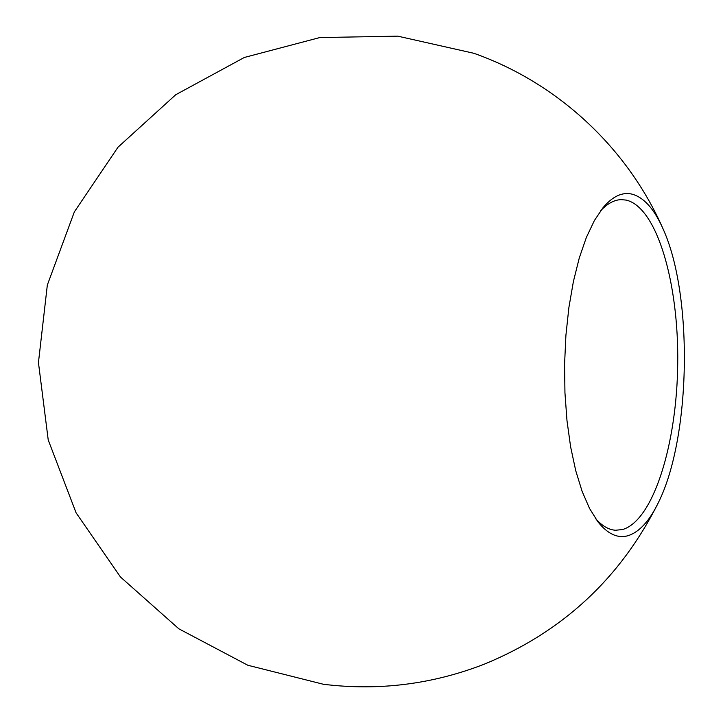 <?xml version="1.0" encoding="UTF-8"?>
<svg xmlns="http://www.w3.org/2000/svg" width="723" height="723" viewBox="0 0 723 723"><rect width="100%" height="100%" fill="white"/><g stroke="black" fill="none" stroke-linecap="round" stroke-linejoin="round"><path stroke-width="1.08" d="M595.553 518.572C602.024 525.901 608.694 529.796 615.562 530.257L622.62 529.525C653.592 520.388 676.963 443.371 677.722 363.434C678.807 283.497 657.135 207.411 626.245 200.099L621.12 199.638C614.243 199.864 607.447 203.534 600.732 210.646M628.061 535.689C639.385 532.056 649.534 520.94 658.508 502.34C690.935 437.135 693.321 295.237 663.099 228.983C654.243 208.92 643.813 197.28 631.83 194.089C622.169 191.884 612.598 196.385 603.099 207.6L594.387 220.533L586.371 237.415L579.295 257.903L573.402 281.491L568.884 307.555L565.91 335.345L564.582 364.04L564.943 392.77L566.986 420.641L570.619 446.841L575.716 470.619L582.105 491.333L589.552 508.468L597.822 521.69C607.591 534.008 617.677 538.671 628.061 535.689M663.099 228.983C627.51 147.781 557.478 82.765 473.863 53.285L397.74 36.15L319.738 37.578L244.302 57.479L175.743 94.731L118.003 147.194L74.361 211.866L47.329 285.052L38.446 362.566L48.224 439.973L76.096 512.842L120.479 577.008L178.834 628.802L247.808 665.25L323.47 684.283C378.789 691.043 432.408 684.329 484.356 664.139C562.63 631.983 620.677 578.048 658.508 502.34"/></g></svg>
